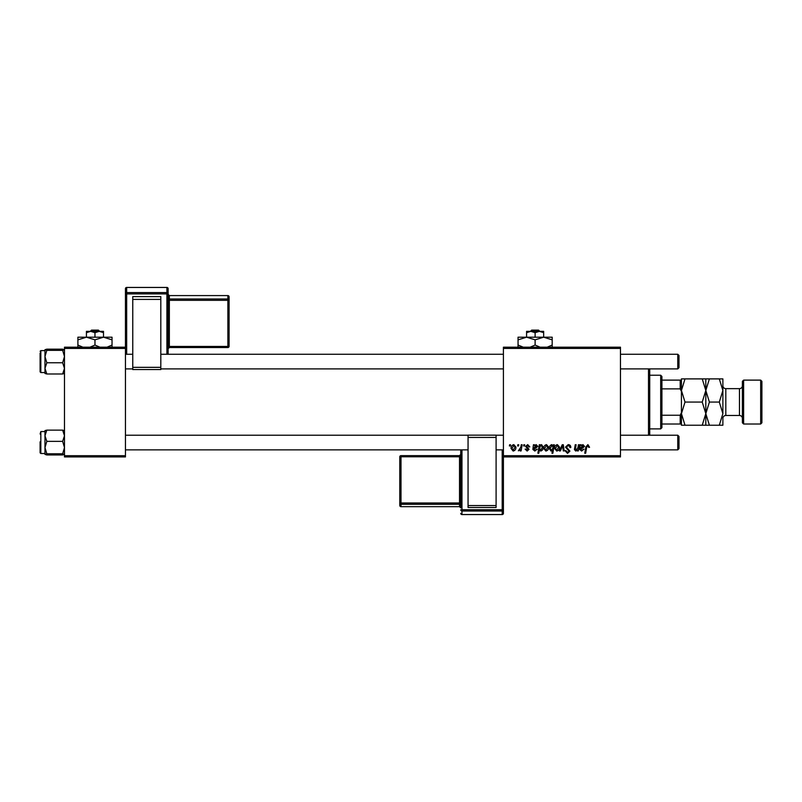 <?xml version="1.0" encoding="UTF-8"?>
<svg xmlns="http://www.w3.org/2000/svg" width="802" height="802" viewBox="0 0 802 802"><rect width="100%" height="100%" fill="white"/><g stroke="black" fill="none" stroke-linecap="round" stroke-linejoin="round"><path stroke-width="1.2" d="M503.415 347.196L620.467 347.196L620.467 348.419L503.415 348.419L503.415 347.196M527.676 444.629L529.801 446.844L528.909 446.955L527.636 445.401L526.473 446.353L529.019 449.29L527.165 451.055L525.14 449.17L526.032 449.06L527.205 450.283L528.137 449.421L525.591 446.423L527.676 444.629M533.43 444.739L534.343 444.739L534.433 445.511L536.197 444.629L537.781 446.413L535.415 448.398L533.911 448.619L534.904 450.283L537.22 449.17L534.834 451.055L532.879 449.431L533.43 444.739M543.766 448.458C543.706 446.383 544.628 445.1 546.533 444.629L548.638 447.095C548.728 449.26 547.786 450.584 545.831 451.055L543.766 448.458M587.906 444.629L589.57 447.285L588.688 447.396L587.846 445.621L586.683 447.225L585.661 453.27L584.758 453.27L585.821 447.015L587.906 444.629M553.31 445.862L553.51 444.739L554.292 444.739L552.849 453.27L551.956 453.27L552.468 450.293L551.014 451.055L549.31 448.549C549.23 446.544 550.062 445.24 551.816 444.629L553.31 445.862M559.425 450.945L562.242 444.739L563.325 444.739L564.177 450.945L563.285 450.945L562.663 445.691L560.377 450.945L559.425 450.945M565.49 447.135L568.167 444.629C569.951 444.719 570.834 445.681 570.813 447.516L569.921 447.616L569.691 446.363L568.107 445.621L566.372 447.055L569.921 451.115L567.535 453.381L565.049 450.724L565.931 450.634L567.565 452.388L569.039 451.165L565.49 447.135M509.42 445.952L509.621 444.739L510.513 444.739L510.323 445.952L509.42 445.952M503.415 455.706L620.467 455.706L620.467 456.929L503.415 456.929L503.415 348.419M620.467 455.706L620.467 348.419M554.623 448.458C554.573 446.383 555.495 445.1 557.39 444.629L559.505 447.095C559.585 449.26 558.653 450.584 556.698 451.055L554.623 448.458M580.207 444.739L581.119 444.739L581.209 445.511L582.974 444.629L584.558 446.413L582.182 448.398L580.678 448.619L581.681 450.283L583.996 449.17L581.61 451.055L579.656 449.431L580.207 444.739M577.961 447.616L578.442 444.739L579.345 444.739L578.292 450.945L577.4 450.945L577.57 449.902L575.726 451.055L574.422 449.541L575.234 444.739L576.127 444.739L575.325 449.521L576.006 450.283L577.961 447.616M539.315 444.739L540.217 444.739L540.057 445.601L541.571 444.629L543.215 447.155C543.295 449.13 542.473 450.433 540.759 451.055L539.365 450.022L538.774 453.27L537.881 453.27L539.315 444.739M511.064 448.458C511.014 446.383 511.937 445.1 513.831 444.629L515.947 447.095C516.027 449.26 515.095 450.584 513.14 451.055L511.064 448.458M517.621 445.952L517.831 444.739L518.714 444.739L518.533 445.952L517.621 445.952M520.799 447.215L521.25 444.739L522.142 444.739L521.099 450.945L520.197 450.945L520.428 449.661L518.383 450.824L520.799 447.215M523.606 445.952L523.816 444.739L524.698 444.739L524.518 445.952L523.606 445.952M64.481 347.196L125.453 347.196L125.453 348.419L64.481 348.419L64.481 347.196M125.453 455.706L125.453 456.929L64.481 456.929L64.481 455.706L125.453 455.706L125.453 348.419M64.481 455.706L64.481 348.419M556.738 450.283L558.613 447.195L557.39 445.401L555.515 448.458L556.738 450.283M552.799 448.458L552.999 447.035L551.886 445.401L550.192 448.529L551.295 450.283L552.799 448.458M582.693 445.401L580.828 447.837L583.666 446.413L582.693 445.401M545.871 450.283L547.756 447.195L546.523 445.401L544.648 448.458L545.871 450.283M540.708 450.283L542.322 447.336L541.28 445.401L540.257 446.163L539.636 448.679L540.708 450.283M535.916 445.401L534.062 447.837L536.889 446.413L535.916 445.401M513.17 450.283L515.054 447.195L513.821 445.401L511.957 448.458L513.17 450.283M649.73 368.9L649.73 435.225M648.507 435.225L648.507 368.9M45.493 430.413L44.972 430.674L44.972 447.566L46.817 441.361L44.972 435.747L46.817 430.133L44.972 430.714M40.1 434.002L40.832 431.566L40.832 453.511L40.1 452.779L40.1 441.812M64.481 430.714L62.646 430.133L64.481 435.747L62.646 441.361L46.817 441.361M62.646 430.133L46.817 430.133M62.646 441.361L64.481 447.566L62.646 453.782L46.817 453.782L44.972 447.566L44.972 454.363L46.817 453.782M62.646 453.782L64.441 454.453M62.646 454.955L64.481 454.363L62.646 454.955L46.817 454.955L44.972 454.363M46.817 349.171L62.646 349.171L64.481 349.762L62.646 350.344L64.481 356.549L62.646 362.765L64.481 368.379L62.646 373.993L46.817 373.993L44.972 368.379L46.817 362.765L44.972 356.549L46.817 350.344L44.972 349.712L46.817 349.171L44.972 349.762L44.972 373.451L46.817 373.993L44.992 373.461M40.1 353.05L40.1 371.827L40.1 353.05M62.646 350.344L46.817 350.344M62.646 362.765L46.817 362.765M62.646 373.993L64.481 373.411L62.646 373.993M64.481 373.451L63.97 373.712M678.993 436.448L678.993 448.639L677.77 449.862L677.77 435.225L678.993 436.448L677.77 435.225L620.467 435.225M125.453 449.862L468.057 449.862M496.097 449.862L503.415 449.862M620.467 449.862L677.77 449.862L678.993 448.639M125.453 435.225L468.057 435.225M496.097 435.225L503.415 435.225M677.77 354.263L678.993 355.486L678.993 367.677L677.77 368.9L677.77 354.263L620.467 354.263M503.415 354.263L160.811 354.263M132.761 354.263L125.453 354.263M677.77 368.9L620.467 368.9M503.415 368.9L160.811 368.9M132.761 368.9L125.453 368.9M660.698 375.236L661.921 376.459L661.921 427.666L660.698 428.89L660.698 375.236L649.73 375.236M661.921 380.118L681.429 380.118L681.429 424.007L680.206 424.007L680.206 415.246L681.429 412.689L681.429 391.436L680.206 388.87L680.206 380.118M661.921 415.246L680.206 415.246M661.921 388.87L680.206 388.87M661.921 424.007L680.206 424.007M742.391 422.794L742.391 381.331L743.614 380.118L743.614 424.007L742.391 422.794M760.677 380.118L761.9 381.331L761.9 422.794L760.677 424.007L760.677 380.118L743.614 380.118M742.391 385.722A2.927 2.927 0 0 1 739.464 388.649L725.81 388.649A2.927 2.927 0 0 1 722.883 385.722M742.391 418.403A2.927 2.927 0 0 0 739.464 415.476L725.81 415.476A2.927 2.927 0 0 0 722.883 418.403L722.883 425.23L709.399 425.23L705.81 413.642L702.231 425.23L685.008 425.23L681.429 413.642L685.008 402.063L681.429 390.484L685.008 378.895L681.429 378.895L681.429 380.118M760.677 424.007L743.614 424.007M705.81 378.895L705.81 390.484L709.399 378.895L702.231 378.895L705.81 390.484L702.231 402.063L685.008 402.063M702.231 378.895L685.008 378.895M702.231 402.063L705.81 413.642L705.81 425.23L709.399 425.23M702.231 425.23L705.81 425.23M681.429 424.007L681.429 425.23L685.008 425.23M705.81 390.484L705.81 413.642L709.399 402.063L705.81 390.484M722.883 413.642L719.304 402.063L722.883 390.484L719.304 378.895L722.883 378.895L722.883 413.642L719.304 425.23M719.304 402.063L709.399 402.063M719.304 378.895L709.399 378.895M168.119 288.66A1.223 1.223 0 0 0 166.906 287.447L126.666 287.447L126.666 292.58L166.906 292.58L166.906 287.447A1.223 1.213 180 0 1 168.119 288.66L168.119 354.263M168.119 346.564L168.119 348.76L169.342 347.537L169.342 346.444L227.868 346.444L227.868 300.339L169.342 300.339L169.342 346.444L168.119 346.564M168.119 345.321L168.119 348.74A1.223 1.213 0 0 1 169.342 347.527L227.868 347.527A1.223 1.213 180 0 0 229.081 346.314L229.081 296.8L229.081 346.314L227.868 346.444L227.868 347.537A1.223 1.223 0 0 0 229.081 346.314M132.761 296.6L160.811 296.6L160.811 299.417L132.761 299.417L132.761 296.6M160.811 367.346L160.811 369.542L132.761 369.532L132.761 367.346L160.811 367.346L160.811 299.417M160.811 369.542L132.761 369.542M132.761 367.346L132.761 299.417M125.453 347.196L125.453 288.66A1.223 1.213 180 0 1 126.666 287.447L166.906 287.447M460.739 449.862L460.739 502.914L459.526 503.004L459.526 456.779L401 456.779L401 503.004L459.526 503.004L459.526 504.308L401 504.308L401 506.663L459.526 506.663L459.526 504.308A1.223 1.213 -0 0 1 460.739 505.521L460.739 449.862M460.739 456.699L460.739 454.433A1.223 1.213 180 0 1 459.526 455.646L459.526 456.779L460.739 456.699M401 506.663A1.223 1.213 180 0 1 399.777 505.45A1.223 1.223 0 0 0 401 506.663L459.526 506.663A1.223 1.213 180 0 1 460.739 507.887L460.739 502.914M399.777 505.45L399.777 456.869A1.223 1.213 -0 0 1 401 455.646L459.526 455.646L460.739 454.423L460.739 459.396M496.097 507.486L468.057 507.486L468.057 505.541L496.097 505.541L496.097 507.486M468.057 437.431L468.057 435.155L496.097 435.165L496.097 437.431L468.057 437.431L468.057 505.541M496.097 437.431L496.097 505.541M502.202 514.553A1.223 1.223 0 0 0 503.415 513.34L503.415 456.929L503.415 513.34A1.223 1.213 -0 0 1 502.202 514.553L502.202 511.014L461.962 511.014L461.962 514.553L502.202 514.553L461.962 514.553A1.223 1.213 -0 0 1 460.739 513.34A1.223 1.223 0 0 0 461.962 514.553M399.777 456.869A1.223 1.223 0 0 1 401 455.646L401 456.779L399.777 456.869L399.777 459.225M531.666 330.123L530.393 331.346L531.666 330.123L538.563 330.123L539.836 331.346L538.563 330.123M535.114 332.67L539.385 331.346L526.583 331.346L526.583 332.67L530.854 331.346L535.114 332.67L535.114 337.201M526.583 332.67L526.583 337.201L552.187 337.201L552.187 345.04L547.215 347.196M543.656 332.67L543.656 331.346L539.385 331.346L543.656 332.67L543.656 337.201L552.187 339.837M523.606 347.336L518.052 345.04L518.052 337.201L526.583 337.201L535.114 339.837L535.114 345.04L530.142 347.196M518.052 345.04L518.052 347.687M518.052 339.837L526.583 337.201M535.114 339.837L543.656 337.201M540.097 347.196L535.114 345.04M552.187 347.687L552.187 345.04M91.518 330.123L90.245 331.346L91.518 330.123L98.415 330.123L99.689 331.346L98.415 330.123M94.967 332.67L99.237 331.346L86.436 331.346L86.436 332.67L90.696 331.346L94.967 332.67L94.967 337.201M86.436 332.67L86.436 337.201L112.039 337.201L112.039 345.04L107.057 347.196M103.498 332.67L103.498 331.346L99.237 331.346L103.498 332.67L103.498 337.201L112.039 339.837M82.877 347.196L77.894 345.04L77.894 337.201L86.436 337.201L94.967 339.837L94.967 345.04L89.994 347.196M77.894 345.04L77.894 347.687M77.894 339.837L86.436 337.201M94.967 339.837L103.498 337.201M99.939 347.196L94.967 345.04M112.039 347.687L112.039 345.04M44.972 350.614L40.832 350.614L40.832 372.559L40.1 371.827M739.464 415.476L739.464 388.649M725.81 388.649L725.81 415.476M166.906 354.263L166.906 293.923L126.666 293.923L126.666 354.263M227.868 299.006L227.868 295.587L169.342 295.587L169.342 299.006L227.868 299.006A1.223 1.213 180 0 1 229.081 300.219L227.868 300.339L227.868 299.006M227.868 295.587A1.223 1.213 0 0 1 229.081 296.8A1.223 1.223 0 0 0 227.868 295.577L169.342 295.587A1.223 1.213 0 0 1 168.119 294.374M168.119 300.469L169.342 300.339L169.342 299.006A1.223 1.213 180 0 1 168.119 297.793M168.119 293.793A1.223 1.213 180 0 0 166.906 292.58L166.906 293.923L168.119 293.793M126.666 292.58A1.223 1.213 180 0 0 125.453 293.793L126.666 293.923L126.666 292.58M461.962 449.862L461.962 509.711L502.202 509.711L502.202 449.862M399.777 503.085A1.223 1.213 -0 0 0 401 504.308L401 503.004L399.777 503.085M460.739 509.791A1.223 1.213 -0 0 0 461.962 511.014L461.962 509.711L460.739 509.791M502.202 511.014A1.223 1.213 -0 0 0 503.415 509.791L502.202 509.711L502.202 511.014M40.832 431.566L44.972 431.566M40.832 453.511L44.972 453.511M40.832 372.559L44.972 372.559M40.832 350.614L40.1 351.336M660.698 428.89L649.73 428.89M227.868 347.537L169.342 347.537M169.342 295.577L168.119 294.354M126.666 287.447A1.223 1.223 0 0 0 125.453 288.66M468.057 435.155L496.097 435.155M401 455.646L459.526 455.646M459.526 506.663L460.739 507.887"/></g></svg>
